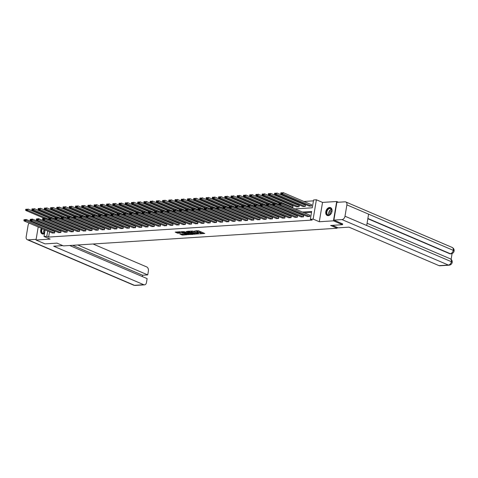 <?xml version="1.0" encoding="UTF-8"?>
<svg xmlns="http://www.w3.org/2000/svg" width="478" height="478" viewBox="0 0 478 478"><rect width="100%" height="100%" fill="white"/><g stroke="black" fill="none" stroke-linecap="round" stroke-linejoin="round"><path stroke-width="0.72" d="M200.025 233.82L204.745 233.467L198.352 230.731L194.48 231.053A1.715 0.406 -170.5 0 1 196.87 231.46L197.402 231.687A1.715 0.406 -170.5 0 1 197.844 232.051A1.715 0.406 -170.5 0 1 197.289 232.248L196.727 232.41L197.784 232.463A1.715 0.406 -170.5 0 1 200.174 232.87L200.706 233.097A1.715 0.406 -170.5 0 1 201.142 233.461A1.715 0.406 -170.5 0 1 200.593 233.664L200.025 233.82M41.341 228.311A4.254 2.946 -66.9 0 0 42.142 233.867A4.254 2.946 -66.9 0 0 43.134 234.035A4.254 2.946 -66.9 0 0 44.508 233.569M328.213 215.638A4.254 2.946 -66.9 0 0 331.846 212.047A4.254 2.946 -66.9 0 0 330.567 207.649A4.254 2.946 -66.9 0 0 329.575 207.482A4.254 2.946 -66.9 0 0 325.942 211.073A4.254 2.946 -66.9 0 0 327.221 215.47A4.254 2.946 -66.9 0 0 328.213 215.638M179.949 234.005L182.453 235.08L187.245 234.716L179.973 231.746L175.181 232.105L177.481 233.144L180.379 233.079L179.166 232.505A1.434 0.341 -170.5 0 1 178.802 232.206A1.434 0.341 -170.5 0 1 179.734 232.039A1.434 0.341 -170.5 0 1 181.264 232.374L185.47 234.172A1.434 0.341 -170.5 0 1 185.834 234.477A1.434 0.341 -170.5 0 1 184.908 234.638A1.434 0.341 -170.5 0 1 183.373 234.304L181.927 233.879L179.913 234.184M49.503 231.8L48.625 237.07L46.814 236.299L44.024 236.479L45.117 229.924M342.642 223.853L342.505 224.696L330.615 225.461L337.127 228.245L63.455 245.907L56.948 243.123L45.057 243.888L36.017 240.022L50.172 239.108L44.024 236.479M342.505 224.696L333.459 220.83L336.691 201.495L322.536 202.409L316.382 199.78L313.15 219.109L310.353 219.294L311.668 211.455L302.46 212.047M322.536 202.409L319.298 221.738L333.459 220.83M319.298 221.738L313.15 219.109M48.625 237.07L312.164 220.065L310.353 219.294M193.883 234.166L199.284 233.82L192.891 231.083L187.525 231.256L193.883 234.166L193.972 233.64L196.123 233.676M193.16 234.387L187.794 234.561L181.264 231.711L184.161 231.651L187.501 232.882L188.983 232.732L186.151 231.466L186.701 231.43L193.196 234.208M39.154 221.254L39.047 221.888M38.676 224.11L38.569 224.744M38.198 226.966L36.017 240.022M338.448 202.242L336.691 201.495M337.127 228.245L337.265 227.444M311.519 212.351L304.271 212.824M299.431 213.134L298.051 213.224M293.211 213.535L291.831 213.624M286.991 213.935L285.605 214.025M280.765 214.335L279.385 214.425M274.545 214.742L273.165 214.831M268.325 215.142L266.939 215.231M262.099 215.542L260.719 215.632M255.879 215.942L254.499 216.032M249.659 216.343L248.279 216.432M243.439 216.749L242.053 216.839M237.213 217.149L235.833 217.239M230.994 217.55L229.613 217.639M224.774 217.95L223.387 218.04M218.554 218.35L217.167 218.44M212.328 218.757L210.947 218.846M206.108 219.157L204.727 219.247M199.888 219.557L198.501 219.647M193.662 219.958L192.281 220.047M187.442 220.358L186.061 220.448M181.222 220.764L179.842 220.854M175.002 221.165L173.616 221.254M168.776 221.565L167.396 221.655M162.556 221.965L161.176 222.055M156.336 222.366L154.95 222.455M150.11 222.772L148.73 222.862M143.89 223.172L142.51 223.262M137.67 223.573L136.29 223.662M131.45 223.973L130.064 224.062M125.224 224.373L123.844 224.463M119.004 224.78L117.624 224.869M112.784 225.18L111.398 225.269M106.564 225.58L105.178 225.67M100.338 225.98L98.958 226.07M94.118 226.381L92.738 226.47M87.898 226.787L86.512 226.871M81.672 227.187L80.292 227.277M75.452 227.588L74.072 227.677M69.232 227.988L67.852 228.078M63.012 228.388L61.626 228.478M56.786 228.795L55.406 228.878M50.566 229.195L49.879 229.577M307.39 216.534L309.768 216.474L309.786 215.178M301.17 216.934L303.548 216.875L303.566 215.578M294.95 217.341L297.322 217.275L297.346 215.984M288.724 217.741L291.102 217.675L291.12 216.385M282.504 218.141L284.882 218.076L284.9 216.785M276.284 218.542L278.662 218.482L278.68 217.185M270.058 218.942L272.436 218.882L272.46 217.586M263.838 219.348L266.216 219.282L266.234 217.992M257.618 219.749L259.996 219.683L260.014 218.392M251.398 220.149L253.776 220.083L253.794 218.793M245.172 220.549L247.55 220.489L247.568 219.193M238.952 220.95L241.33 220.89L241.348 219.593M232.732 221.356L235.11 221.29L235.128 220M226.506 221.756L228.884 221.69L228.908 220.4M220.286 222.156L222.664 222.091L222.682 220.8M214.066 222.557L216.444 222.497L216.462 221.2M207.846 222.957L210.224 222.897L210.242 221.601M201.62 223.363L203.998 223.298L204.016 222.007M195.4 223.764L197.778 223.698L197.796 222.407M189.18 224.164L191.559 224.098L191.576 222.808M182.96 224.564L185.333 224.505L185.356 223.208M176.735 224.965L179.113 224.905L179.131 223.608M170.515 225.371L172.893 225.305L172.911 224.015M164.295 225.771L166.673 225.706L166.691 224.415M158.069 226.172L160.447 226.106L160.471 224.815M151.849 226.572L154.227 226.512L154.245 225.216M145.629 226.972L148.007 226.913L148.025 225.616M139.409 227.379L141.787 227.313L141.805 226.022M133.183 227.779L135.561 227.713L135.579 226.423M126.963 228.179L129.341 228.114L129.359 226.823M120.743 228.58L123.121 228.52L123.139 227.223M114.517 228.98L116.895 228.92L116.919 227.624M108.297 229.38L110.675 229.321L110.693 228.03M102.077 229.787L104.455 229.721L104.473 228.43M95.857 230.187L98.235 230.121L98.253 228.831M89.631 230.587L92.009 230.527L92.027 229.231M83.411 230.988L85.789 230.928L85.807 229.631M77.191 231.388L79.569 231.328L79.587 230.032M70.971 231.794L73.343 231.728L73.367 230.438M64.745 232.194L67.123 232.129L67.141 230.838M58.525 232.595L60.903 232.535L60.921 231.238M52.305 232.995L54.683 232.935L54.701 231.639M313.443 200.856L303.918 201.471M299.079 201.788L297.698 201.871M292.859 202.188L291.478 202.278M286.639 202.588L285.252 202.678M280.413 202.989L279.033 203.078M274.193 203.389L272.813 203.479M267.973 203.795L266.587 203.879M261.747 204.196L260.367 204.285M255.527 204.596L254.147 204.686M249.307 204.996L247.927 205.086M243.087 205.397L241.701 205.486M236.861 205.803L235.481 205.887M230.641 206.203L229.261 206.293M224.421 206.604L223.035 206.693M218.201 207.004L216.815 207.094M211.975 207.404L210.595 207.494M205.755 207.805L204.375 207.894M199.535 208.211L198.149 208.3M193.309 208.611L191.929 208.701M187.089 209.011L185.709 209.101M180.869 209.412L179.489 209.501M174.649 209.812L173.263 209.902M168.423 210.218L167.043 210.308M162.203 210.619L160.823 210.708M155.983 211.019L154.597 211.109M149.757 211.419L148.377 211.509M143.537 211.82L142.157 211.909M137.317 212.226L135.937 212.316M131.097 212.626L129.711 212.716M124.872 213.027L123.491 213.116M118.652 213.427L117.271 213.517M112.432 213.827L111.045 213.917M106.212 214.234L104.825 214.323M99.986 214.634L98.605 214.724M93.766 215.034L92.385 215.124M87.546 215.435L86.159 215.524M81.32 215.835L79.94 215.925M75.1 216.241L73.72 216.331M68.88 216.642L67.5 216.731M62.66 217.042L61.274 217.131M56.434 217.442L55.054 217.532M50.937 223.232L50.835 223.865M309.141 206.084L311.519 206.024L311.536 204.727M302.915 206.484L305.293 206.424L305.317 205.128M296.695 206.89L299.073 206.825L299.091 205.534M291.401 207.321L292.853 207.225L292.871 205.934M285.181 207.721L286.561 207.631M278.955 208.121L280.341 208.032M272.735 208.528L274.121 208.438M266.515 208.928L267.895 208.838M260.295 209.328L261.675 209.239M254.069 209.728L255.455 209.639M247.849 210.129L249.229 210.039M241.629 210.529L243.009 210.445M235.409 210.935L236.789 210.846M229.183 211.336L230.569 211.246M222.963 211.736L224.343 211.646M216.743 212.136L218.123 212.047M210.517 212.537L211.903 212.453M204.297 212.943L205.677 212.853M198.077 213.343L199.457 213.254M191.857 213.744L193.237 213.654M185.631 214.144L187.018 214.054M179.411 214.544L180.792 214.461M173.191 214.951L174.572 214.861M166.965 215.351L168.352 215.261M160.745 215.751L162.132 215.662M154.525 216.152L155.906 216.062M148.305 216.552L149.686 216.468M142.08 216.958L143.466 216.869M135.86 217.359L137.24 217.269M129.64 217.759L131.02 217.669M123.42 218.159L124.8 218.07M117.194 218.56L118.58 218.47M110.974 218.966L112.354 218.876M104.754 219.366L106.134 219.277M98.528 219.766L99.914 219.677M92.308 220.167L93.688 220.077M86.088 220.567L87.468 220.478M79.868 220.973L81.248 220.884M73.642 221.374L75.028 221.284M67.422 221.774L68.802 221.684M61.202 222.174L62.582 222.085M54.976 222.575L56.362 222.485M44.239 220.364L42.853 220.454M47.238 217.251L48.403 217.072M295.105 208.904L312.277 207.799L313.592 199.959L316.382 199.78M45.488 227.701L45.595 227.068M45.966 224.845L46.073 224.212M46.444 221.989L46.551 221.356M48.756 228.418L48.069 228.807M47.698 231.029L46.814 236.299M297.621 212.357L296.24 212.447M291.401 212.764L290.021 212.853M285.181 213.164L283.795 213.254M278.961 213.564L277.575 213.654M272.735 213.965L271.355 214.054M266.515 214.365L265.135 214.455M260.295 214.771L258.909 214.861M254.069 215.172L252.689 215.261M247.849 215.572L246.469 215.662M241.629 215.972L240.249 216.062M235.409 216.373L234.023 216.462M229.183 216.779L227.803 216.869M222.963 217.179L221.583 217.269M216.743 217.58L215.357 217.669M210.517 217.98L209.137 218.07M204.297 218.38L202.917 218.47M198.077 218.787L196.697 218.876M191.857 219.187L190.471 219.277M185.631 219.587L184.251 219.677M179.411 219.988L178.031 220.077M173.191 220.388L171.805 220.478M166.971 220.794L165.585 220.884M160.745 221.195L159.365 221.284M154.525 221.595L153.145 221.684M148.305 221.995L146.919 222.085M142.08 222.395L140.699 222.485M135.86 222.802L134.479 222.891M129.64 223.202L128.259 223.292M123.42 223.602L122.033 223.692M117.194 224.003L115.813 224.092M110.974 224.403L109.593 224.493M104.754 224.809L103.368 224.893M98.528 225.21L97.148 225.299M92.308 225.61L90.928 225.7M86.088 226.01L84.708 226.1M79.868 226.411L78.482 226.5M73.642 226.817L72.262 226.901M67.422 227.217L66.042 227.307M61.202 227.618L59.816 227.707M54.982 228.018L53.596 228.108M52.466 224.564L53.847 224.475M58.686 224.164L60.067 224.074M64.906 223.758L66.287 223.668M71.126 223.357L72.513 223.268M77.352 222.957L78.733 222.868M83.572 222.557L84.953 222.467M89.792 222.156L91.178 222.067M96.018 221.75L97.398 221.661M102.238 221.35L103.618 221.26M108.458 220.95L109.838 220.86M114.678 220.549L116.064 220.46M120.904 220.149L122.284 220.059M127.124 219.743L128.504 219.653M133.344 219.342L134.73 219.253M139.564 218.942L140.95 218.852M145.79 218.542L147.17 218.452M152.01 218.141L153.39 218.052M158.23 217.735L159.616 217.645M164.456 217.335L165.836 217.245M170.676 216.934L172.056 216.845M176.896 216.534L178.276 216.444M183.116 216.134L184.502 216.044M189.342 215.727L190.722 215.644M195.562 215.327L196.942 215.237M201.782 214.927L203.168 214.837M208.008 214.526L209.388 214.437M214.228 214.126L215.608 214.036M220.448 213.72L221.828 213.636M226.668 213.319L228.054 213.23M232.894 212.919L234.274 212.829M239.114 212.519L240.494 212.429M245.334 212.118L246.72 212.029M251.553 211.712L252.94 211.629M257.779 211.312L259.16 211.222M263.999 210.912L265.38 210.822M270.219 210.511L271.606 210.422M276.445 210.111L277.826 210.021M282.665 209.705L284.046 209.621M288.885 209.304L290.266 209.215M49.132 222.455L49.025 223.095M49.933 229.237L48.123 228.46M43.468 226.16A4.254 2.946 -66.9 0 0 42.811 226.56M201.142 233.461L201.232 232.935A1.715 0.406 -170.5 0 0 200.796 232.571L200.706 233.097M197.784 232.463L197.874 231.944A1.715 0.406 -170.5 0 1 200.264 232.344L200.796 232.571M197.844 232.051L197.928 231.525A1.715 0.406 -170.5 0 0 197.492 231.161L197.402 231.687M196.201 230.695A1.715 0.406 -170.5 0 1 196.96 230.934L197.492 231.161M201.16 233.354L204.052 233.168M188.272 231.209L193.972 233.64M198.322 233.808L192.736 231.286L191.642 231.233A1.715 0.406 -170.5 0 0 191.092 231.436A1.715 0.406 -170.5 0 0 191.529 231.8L195.365 233.443A1.715 0.406 -170.5 0 0 197.755 233.844L198.322 233.808M192.503 233.915L191.929 233.951M189.963 234.077L188.631 234.16L188.541 234.686M182.184 231.603L188.631 234.16M189.443 233.903A1.434 0.341 -170.5 0 0 190.973 234.238A1.434 0.341 -170.5 0 0 191.905 234.077A1.434 0.341 -170.5 0 0 191.541 233.772L189.312 233.013L187.824 233.156L189.443 233.903M176.101 231.991L177.571 232.625L179.549 232.672M180.696 233.957L183.869 234.471M185.858 234.34L186.414 234.304M311.722 204.805L283.054 192.556L282.839 193.859L311.315 206.036M309.326 206.161L280.843 193.99L280.735 193.375L282.134 193.285L282.217 192.765L280.825 192.855L280.735 193.375M280.825 192.855L282.217 192.765M282.134 193.285L282.839 193.859L280.843 193.99M307.575 216.612L279.092 204.441L281.088 204.309L281.303 203.007L279.074 203.305L278.985 203.825L280.383 203.736L280.472 203.216M309.971 215.255L281.303 203.007L279.074 203.305M309.571 216.486L280.383 203.736M278.985 203.825L279.092 204.441M328.35 208.713A3.681 2.551 113.1 0 1 331.093 208.587A3.681 2.551 113.1 0 1 331.84 211.7A3.681 2.551 113.1 0 1 331.033 213.588A3.681 2.551 113.1 0 1 330.017 214.652A3.681 2.551 113.1 0 1 326.558 213.594A3.681 2.551 113.1 0 1 328.35 208.713M331.828 211.742A3.412 2.36 -66.9 0 0 330.704 208.623A3.412 2.36 -66.9 0 0 328.589 209.011A3.412 2.36 -66.9 0 0 326.833 212.226A3.412 2.36 -66.9 0 0 328.022 214.897A3.412 2.36 -66.9 0 0 330.137 214.508A3.412 2.36 -66.9 0 0 331.051 213.558M331.905 210.679A2.426 1.679 -66.9 0 0 331.451 210.935A2.426 1.679 -66.9 0 0 330.34 214.347M330.842 207.793L330.86 207.805A4.23 2.928 -66.9 0 0 330.842 207.793A4.23 2.928 -66.9 0 0 328.225 208.277A4.23 2.928 -66.9 0 0 326.044 212.256A4.23 2.928 -66.9 0 0 327.52 215.572A4.23 2.928 -66.9 0 0 327.538 215.578L327.52 215.572M43.6 226.895A3.681 2.551 113.1 0 1 44.454 226.584M45.219 226.907A3.412 2.36 -66.9 0 0 44.054 227.092M43.785 226.297A4.23 2.928 -66.9 0 0 43.145 226.674A4.23 2.928 -66.9 0 0 43.122 226.691M41.646 228.442A4.23 2.928 -66.9 0 0 42.44 233.969A4.23 2.928 -66.9 0 0 42.458 233.975L42.458 233.975M44.556 233.288A3.681 2.551 113.1 0 1 41.711 232.571A3.681 2.551 113.1 0 1 41.998 228.592M42.351 228.741A3.412 2.36 -66.9 0 0 42.942 233.294A3.412 2.36 -66.9 0 0 44.573 233.198M332.365 225.347L338.203 227.845L348.976 227.152L439.067 265.66L448.376 265.057L342.003 219.587L333.889 220.113L342.63 223.907M342.003 219.587A3.358 2.324 -66.9 0 0 344.997 216.217L366.704 225.496L368.604 214.156L346.891 204.877L344.997 216.217M346.891 204.877A3.358 2.324 -66.9 0 0 345.761 201.949A3.358 2.324 -66.9 0 0 344.979 201.824L336.859 202.349L333.889 220.113M451.124 259.351L452.092 253.567M449.111 265.188C450.868 264.896 451.895 263.964 452.2 262.386L451.369 261.687A3.358 2.324 -66.9 0 1 448.376 265.057A3.274 2.229 86.3 0 0 449.111 265.188L439.802 265.792A3.274 2.229 -93.7 0 1 439.067 265.66M449.738 253.728L450.473 253.86A3.274 2.229 -93.7 0 1 449.738 253.728L367.839 218.721M367.881 218.47L450.276 253.693A3.358 2.324 -66.9 0 0 453.264 250.347L454.1 251.04C454.309 249.45 453.652 248.243 452.128 247.419L345.761 201.949M62.785 245.62L53.685 246.206L143.776 284.715A3.274 2.229 86.3 0 0 144.511 284.846A3.274 2.229 86.3 0 0 146.471 282.504L147.122 278.614L69.663 245.507M32.169 222.007L33.55 221.917M38.389 221.607L39.106 221.565M29.188 223.118A3.358 2.324 -66.9 0 0 28.071 225.455L26.176 236.789A3.358 2.324 -66.9 0 0 27.312 239.717A3.358 2.324 -66.9 0 0 28.088 239.848L36.131 239.329M142.372 276.583L142.599 275.238L147.744 274.904L148.395 271.008A3.274 2.229 86.3 0 0 146.746 266.945L93.049 243.995M147.744 274.904L77.747 244.981M142.599 275.238L72.596 245.316M305.496 205.211L276.834 192.957L276.613 194.265L305.095 206.436M303.1 206.568L274.617 194.391L274.515 193.781L275.908 193.686L275.997 193.166L274.599 193.255L274.515 193.781M274.599 193.255L275.997 193.166M275.908 193.686L276.613 194.265L274.617 194.391M299.276 205.612L270.614 193.357L270.393 194.666L298.875 206.837M296.88 206.968L268.397 194.791L268.295 194.182L269.688 194.092L269.777 193.566L268.379 193.656L268.295 194.182M268.379 193.656L269.777 193.566M269.688 194.092L270.393 194.666L268.397 194.791M301.355 217.018L272.872 204.841L274.868 204.715L275.083 203.407L272.854 203.706L272.765 204.231L274.163 204.142L274.247 203.616M303.751 215.662L275.083 203.407L272.854 203.706M303.345 216.887L274.163 204.142M272.765 204.231L272.872 204.841M295.129 217.418L266.652 205.241L268.642 205.116L268.863 203.807L266.628 204.106L266.545 204.632L267.937 204.542L268.027 204.016M297.525 216.062L268.863 203.807L266.628 204.106M297.125 217.287L267.937 204.542M266.545 204.632L266.652 205.241M293.056 206.012L264.388 193.757L264.173 195.066L292.65 207.237M280.562 203.054L262.177 195.191L262.069 194.582L263.468 194.492L263.557 193.966L262.159 194.062L262.069 194.582M262.159 194.062L263.557 193.966M263.468 194.492L264.173 195.066L262.177 195.191M279.254 203.174L258.168 194.158L257.947 195.466L286.43 207.643M274.342 203.455L255.957 195.598L255.85 194.982L257.248 194.893L257.331 194.373L255.939 194.462L255.85 194.982M255.939 194.462L257.331 194.373M257.248 194.893L257.947 195.466L255.957 195.598M273.034 203.574L251.948 194.564L251.727 195.866L280.21 208.044M268.122 203.855L249.731 195.998L249.63 195.383L251.022 195.293L251.111 194.773L249.713 194.863L249.63 195.383M249.713 194.863L251.111 194.773M251.022 195.293L251.727 195.866L249.731 195.998M288.909 217.819L260.426 205.642L262.422 205.516L262.643 204.208L260.408 204.512L260.325 205.032L261.717 204.943L261.807 204.417M291.305 216.462L262.643 204.208L260.408 204.512M290.905 217.687L261.717 204.943M260.325 205.032L260.426 205.642M282.689 218.219L254.206 206.048L256.202 205.916L256.417 204.608L254.188 204.913L254.099 205.432L255.497 205.343L255.587 204.823M285.085 216.863L256.417 204.608L254.188 204.913M284.685 218.093L255.497 205.343M254.099 205.432L254.206 206.048M276.463 218.619L247.986 206.448L249.976 206.317L250.197 205.014L247.968 205.313L247.879 205.833L249.277 205.743L249.361 205.223M278.865 217.263L250.197 205.014L247.968 205.313M278.459 218.494L249.277 205.743M247.879 205.833L247.986 206.448M266.814 203.975L245.722 194.964L245.507 196.267L273.99 208.444M261.896 204.255L243.511 196.398L243.404 195.789L244.802 195.693L244.891 195.173L243.493 195.263L243.404 195.789M243.493 195.263L244.891 195.173M244.802 195.693L245.507 196.267L243.511 196.398M270.243 219.026L241.76 206.849L243.756 206.723L243.977 205.415L241.743 205.713L241.659 206.239L243.051 206.149L243.141 205.624M272.639 217.669L243.977 205.415L241.743 205.713M272.239 218.894L243.051 206.149M241.659 206.239L241.76 206.849M260.588 204.381L239.502 195.365L239.287 196.673L267.764 208.844M255.676 204.662L237.291 196.799L237.184 196.189L238.582 196.1L238.665 195.574L237.273 195.663L237.184 196.189M237.273 195.663L238.665 195.574M238.582 196.1L239.287 196.673L237.291 196.799M264.023 219.426L235.54 207.249L237.536 207.123L237.751 205.815L235.523 206.114L235.433 206.639L236.831 206.55L236.921 206.024M266.419 218.07L237.751 205.815L235.523 206.114M266.019 219.294L236.831 206.55M235.433 206.639L235.54 207.249M254.368 204.781L233.282 195.765L233.061 197.073L261.544 209.245M249.456 205.062L231.071 197.199L230.964 196.589L232.356 196.5L232.445 195.974L231.047 196.064L230.964 196.589M231.047 196.064L232.445 195.974M232.356 196.5L233.061 197.073L231.071 197.199M257.803 219.826L229.321 207.649L231.316 207.524L231.531 206.215L229.303 206.52L229.213 207.04L230.611 206.95L230.695 206.424M260.199 218.47L231.531 206.215L229.303 206.52M259.793 219.695L230.611 206.95M229.213 207.04L229.321 207.649M248.148 205.181L227.062 196.165L226.841 197.474L255.324 209.651M243.23 205.462L224.845 197.605L224.744 196.99L226.136 196.9L226.225 196.38L224.827 196.47L224.744 196.99M224.827 196.47L226.225 196.38M226.136 196.9L226.841 197.474L224.845 197.605M251.577 220.227L223.101 208.055L225.09 207.924L225.311 206.616L223.083 206.92L222.993 207.44L224.391 207.35L224.475 206.831M253.979 218.87L225.311 206.616L223.083 206.92M253.573 220.101L224.391 207.35M222.993 207.44L223.101 208.055M241.928 205.582L220.836 196.572L220.621 197.874L249.104 210.051M237.01 205.863L218.625 198.006L218.518 197.39L219.916 197.3L220.005 196.781L218.607 196.87L218.518 197.39M218.607 196.87L220.005 196.781M219.916 197.3L220.621 197.874L218.625 198.006M245.357 220.627L216.875 208.456L218.87 208.324L219.091 207.022L216.857 207.321L216.773 207.84L218.165 207.751L218.255 207.231M247.753 219.271L219.091 207.022L216.857 207.321M247.353 220.501L218.165 207.751M216.773 207.84L216.875 208.456M235.702 205.982L214.616 196.972L214.395 198.274L242.878 210.451M230.79 206.263L212.405 198.406L212.298 197.796L213.696 197.701L213.78 197.181L212.387 197.271L212.298 197.796M212.387 197.271L213.78 197.181M213.696 197.701L214.395 198.274L212.405 198.406M239.137 221.033L210.655 208.856L212.65 208.725L212.865 207.422L210.637 207.721L210.547 208.247L211.945 208.151L212.035 207.631M241.533 219.677L212.865 207.422L210.637 207.721M241.133 220.902L211.945 208.151M210.547 208.247L210.655 208.856M229.482 206.388L208.396 197.372L208.175 198.681L236.658 210.852M224.57 206.663L206.179 198.806L206.078 198.197L207.47 198.107L207.56 197.581L206.161 197.671L206.078 198.197M206.161 197.671L207.56 197.581M207.47 198.107L208.175 198.681L206.179 198.806M232.917 221.434L204.435 209.256L206.424 209.131L206.645 207.822L204.417 208.121L204.327 208.647L205.725 208.557L205.809 208.032M235.313 220.077L206.645 207.822L204.417 208.121M234.907 221.302L205.725 208.557M204.327 208.647L204.435 209.256M223.262 206.789L202.17 197.773L201.955 199.081L230.438 211.252M218.344 207.07L199.959 199.207L199.852 198.597L201.25 198.507L201.34 197.982L199.941 198.071L199.852 198.597M199.941 198.071L201.34 197.982M201.25 198.507L201.955 199.081L199.959 199.207M226.691 221.834L198.209 209.657L200.204 209.531L200.425 208.223L198.191 208.528L198.107 209.047L199.499 208.958L199.589 208.432M229.087 220.478L200.425 208.223L198.191 208.528M228.687 221.702L199.499 208.958M198.107 209.047L198.209 209.657M217.042 207.189L195.95 198.173L195.735 199.481L224.212 211.658M212.124 207.47L193.739 199.613L193.632 198.997L195.03 198.908L195.114 198.388L193.721 198.478L193.632 198.997M193.721 198.478L195.114 198.388M195.03 198.908L195.735 199.481L193.739 199.613M220.472 222.234L191.989 210.063L193.984 209.932L194.205 208.623L191.971 208.928L191.887 209.448L193.279 209.358L193.369 208.838M222.868 220.878L194.205 208.623L191.971 208.928M222.467 222.109L193.279 209.358M191.887 209.448L191.989 210.063M210.816 207.589L189.73 198.579L189.509 199.882L217.992 212.059M205.904 207.87L187.519 200.013L187.412 199.398L188.81 199.308L188.894 198.788L187.501 198.878L187.412 199.398M187.501 198.878L188.894 198.788M188.81 199.308L189.509 199.882L187.519 200.013M214.252 222.634L185.769 210.463L187.764 210.332L187.979 209.029L185.751 209.328L185.661 209.848L187.059 209.758L187.143 209.239M216.648 221.278L187.979 209.029L185.751 209.328M216.241 222.509L187.059 209.758M185.661 209.848L185.769 210.463M204.596 207.99L183.51 198.979L183.289 200.282L211.772 212.459M199.679 208.271L181.293 200.413L181.192 199.804L182.584 199.708L182.674 199.189L181.276 199.278L181.192 199.804M181.276 199.278L182.674 199.189M182.584 199.708L183.289 200.282L181.293 200.413M208.026 223.041L179.549 210.864L181.538 210.732L181.76 209.43L179.531 209.728L179.441 210.254L180.839 210.159L180.923 209.639M210.428 221.684L181.76 209.43L179.531 209.728M210.021 222.909L180.839 210.159M179.441 210.254L179.549 210.864M198.376 208.396L177.284 199.38L177.069 200.688L205.552 212.859M193.459 208.671L175.073 200.814L174.966 200.204L176.364 200.115L176.454 199.589L175.056 199.679L174.966 200.204M175.056 199.679L176.454 199.589M176.364 200.115L177.069 200.688L175.073 200.814M201.806 223.441L173.323 211.264L175.318 211.139L175.54 209.83L173.305 210.129L173.221 210.655L174.613 210.565L174.703 210.039M204.202 222.085L175.54 209.83L173.305 210.129M203.801 223.31L174.613 210.565M173.221 210.655L173.323 211.264M192.15 208.796L171.064 199.78L170.849 201.089L199.326 213.26M187.239 209.077L168.854 201.214L168.746 200.605L170.144 200.515L170.228 199.989L168.836 200.079L168.746 200.605M168.836 200.079L170.228 199.989M170.144 200.515L170.849 201.089L168.854 201.214M195.586 223.841L167.103 211.664L169.098 211.539L169.314 210.23L167.085 210.529L166.995 211.055L168.393 210.965L168.483 210.44M197.982 222.485L169.314 210.23L167.085 210.529M197.581 223.71L168.393 210.965M166.995 211.055L167.103 211.664M185.93 209.197L164.844 200.18L164.623 201.489L193.106 213.666M181.019 209.478L162.628 201.62L162.526 201.005L163.918 200.915L164.008 200.396L162.61 200.485L162.526 201.005M162.61 200.485L164.008 200.396M163.918 200.915L164.623 201.489L162.628 201.62M189.366 224.242L160.883 212.071L162.879 211.939L163.094 210.631L160.865 210.935L160.775 211.455L162.173 211.366L162.257 210.846M191.762 222.885L163.094 210.631L160.865 210.935M191.355 224.116L162.173 211.366M160.775 211.455L160.883 212.071M179.71 209.597L158.624 200.587L158.403 201.889L186.886 214.066M174.793 209.878L156.408 202.021L156.306 201.405L157.698 201.316L157.788 200.796L156.39 200.885L156.306 201.405M156.39 200.885L157.788 200.796M157.698 201.316L158.403 201.889L156.408 202.021M183.14 224.642L154.663 212.471L156.653 212.34L156.874 211.037L154.639 211.336L154.555 211.856L155.948 211.766L156.037 211.246M185.536 223.286L156.874 211.037L154.639 211.336M185.135 224.517L155.948 211.766M154.555 211.856L154.663 212.471M173.49 209.997L152.398 200.987L152.183 202.29L180.66 214.467M168.573 210.278L150.188 202.421L150.08 201.806L151.478 201.716L151.568 201.196L150.17 201.286L150.08 201.806M150.17 201.286L151.568 201.196M151.478 201.716L152.183 202.29L150.188 202.421M176.92 225.048L148.437 212.871L150.433 212.74L150.654 211.437L148.419 211.736L148.335 212.262L149.728 212.166L149.817 211.646M179.316 223.692L150.654 211.437L148.419 211.736M178.915 224.917L149.728 212.166M148.335 212.262L148.437 212.871M167.264 210.404L146.178 201.387L145.957 202.696L174.44 214.867M162.353 210.679L143.968 202.821L143.86 202.212L145.258 202.122L145.342 201.596L143.95 201.686L143.86 202.212M143.95 201.686L145.342 201.596M145.258 202.122L145.957 202.696L143.968 202.821M170.7 225.449L142.217 213.272L144.213 213.146L144.428 211.838L142.199 212.136L142.109 212.662L143.508 212.573L143.597 212.047M173.096 224.092L144.428 211.838L142.199 212.136M172.695 225.317L143.508 212.573M142.109 212.662L142.217 213.272M161.044 210.804L139.958 201.788L139.737 203.096L168.22 215.267M156.133 211.085L137.742 203.222L137.64 202.612L139.032 202.523L139.122 201.997L137.724 202.086L137.64 202.612M137.724 202.086L139.122 201.997M139.032 202.523L139.737 203.096L137.742 203.222M164.474 225.849L135.997 213.672L137.987 213.547L138.208 212.238L135.979 212.537L135.889 213.063L137.288 212.973L137.371 212.447M166.876 224.493L138.208 212.238L135.979 212.537M166.469 225.718L137.288 212.973M135.889 213.063L135.997 213.672M154.824 211.204L133.732 202.188L133.517 203.497L162 215.674M149.907 211.485L131.522 203.628L131.414 203.013L132.812 202.923L132.902 202.403L131.504 202.493L131.414 203.013M131.504 202.493L132.902 202.403M132.812 202.923L133.517 203.497L131.522 203.628M158.254 226.249L129.771 214.078L131.767 213.947L131.988 212.638L129.753 212.943L129.669 213.463L131.062 213.373L131.151 212.853M160.65 224.893L131.988 212.638L129.753 212.943M160.25 226.124L131.062 213.373M129.669 213.463L129.771 214.078M148.598 211.605L127.512 202.594L127.297 203.897L155.774 216.074M143.687 211.885L125.302 204.028L125.194 203.413L126.592 203.323L126.676 202.803L125.284 202.893L125.194 203.413M125.284 202.893L126.676 202.803M126.592 203.323L127.297 203.897L125.302 204.028M152.034 226.65L123.551 214.479L125.547 214.347L125.762 213.045L123.533 213.343L123.444 213.863L124.842 213.774L124.931 213.254M154.43 225.293L125.762 213.045L123.533 213.343M154.03 226.524L124.842 213.774M123.444 213.863L123.551 214.479M142.378 212.005L121.293 202.995L121.071 204.297L149.554 216.474M137.467 212.286L119.082 204.429L118.974 203.813L120.366 203.724L120.456 203.204L119.058 203.293L118.974 203.813M119.058 203.293L120.456 203.204M120.366 203.724L121.071 204.297L119.082 204.429M145.814 227.05L117.331 214.879L119.327 214.747L119.542 213.445L117.313 213.744L117.224 214.269L118.622 214.174L118.705 213.654M148.21 225.694L119.542 213.445L117.313 213.744M147.804 226.925L118.622 214.174M117.224 214.269L117.331 214.879M136.158 212.411L115.073 203.395L114.851 204.704L143.334 216.875M131.241 212.686L112.856 204.829L112.754 204.22L114.146 204.13L114.236 203.604L112.838 203.694L112.754 204.22M112.838 203.694L114.236 203.604M114.146 204.13L114.851 204.704L112.856 204.829M139.588 227.456L111.111 215.279L113.101 215.154L113.322 213.845L111.093 214.144L111.004 214.67L112.402 214.58L112.485 214.054M141.99 226.1L113.322 213.845L111.093 214.144M141.584 227.325L112.402 214.58M111.004 214.67L111.111 215.279M129.938 212.812L108.847 203.795L108.631 205.104L137.114 217.275M125.021 213.092L106.636 205.229L106.528 204.62L107.926 204.53L108.016 204.004L106.618 204.094L106.528 204.62M106.618 204.094L108.016 204.004M107.926 204.53L108.631 205.104L106.636 205.229M133.368 227.857L104.885 215.68L106.881 215.554L107.102 214.246L104.867 214.544L104.784 215.07L106.176 214.981L106.265 214.455M135.764 226.5L107.102 214.246L104.867 214.544M135.364 227.725L106.176 214.981M104.784 215.07L104.885 215.68M123.712 213.212L102.627 204.196L102.406 205.504L130.888 217.681M118.801 213.493L100.416 205.636L100.308 205.02L101.706 204.931L101.79 204.411L100.398 204.5L100.308 205.02M100.398 204.5L101.79 204.411M101.706 204.931L102.406 205.504L100.416 205.636M127.148 228.257L98.665 216.086L100.661 215.954L100.876 214.646L98.647 214.951L98.558 215.47L99.956 215.381L100.045 214.861M129.544 226.901L100.876 214.646L98.647 214.951M129.144 228.131L99.956 215.381M98.558 215.47L98.665 216.086M117.492 213.612L96.407 204.602L96.186 205.904L124.668 218.082M112.581 213.893L94.19 206.036L94.088 205.421L95.481 205.331L95.57 204.811L94.172 204.901L94.088 205.421M94.172 204.901L95.57 204.811M95.481 205.331L96.186 205.904L94.19 206.036M120.928 228.657L92.445 216.486L94.435 216.355L94.656 215.052L92.427 215.351L92.338 215.871L93.736 215.781L93.819 215.261M123.324 227.301L94.656 215.052L92.427 215.351M122.918 228.532L93.736 215.781M92.338 215.871L92.445 216.486M111.272 214.013L90.181 205.002L89.966 206.305L118.448 218.482M106.355 214.293L87.97 206.436L87.862 205.821L89.261 205.731L89.35 205.211L87.952 205.301L87.862 205.821M87.952 205.301L89.35 205.211M89.261 205.731L89.966 206.305L87.97 206.436M114.702 229.058L86.219 216.887L88.215 216.755L88.436 215.453L86.201 215.751L86.118 216.271L87.51 216.181L87.599 215.662M117.098 227.701L88.436 215.453L86.201 215.751M116.698 228.932L87.51 216.181M86.118 216.271L86.219 216.887M105.052 214.419L83.961 205.403L83.746 206.711L112.222 218.882M100.135 214.694L81.75 206.837L81.642 206.227L83.041 206.138L83.124 205.612L81.732 205.701L81.642 206.227M81.732 205.701L83.124 205.612M83.041 206.138L83.746 206.711L81.75 206.837M108.482 229.464L79.999 217.287L81.995 217.161L82.216 215.853L79.981 216.152L79.898 216.677L81.29 216.588L81.379 216.062M110.878 228.108L82.216 215.853L79.981 216.152M110.478 229.332L81.29 216.588M79.898 216.677L79.999 217.287M98.827 214.819L77.741 205.803L77.52 207.111L106.002 219.282M93.915 215.1L75.53 207.237L75.422 206.627L76.821 206.538L76.904 206.012L75.512 206.102L75.422 206.627M75.512 206.102L76.904 206.012M76.821 206.538L77.52 207.111L75.53 207.237M102.262 229.864L73.779 217.687L75.775 217.562L75.99 216.253L73.761 216.552L73.672 217.078L75.07 216.988L75.154 216.462M104.658 228.508L75.99 216.253L73.761 216.552M104.252 229.733L75.07 216.988M73.672 217.078L73.779 217.687M92.607 215.22L71.521 206.203L71.3 207.512L99.782 219.683M87.689 215.5L69.304 207.643L69.202 207.028L70.595 206.938L70.684 206.418L69.286 206.508L69.202 207.028M69.286 206.508L70.684 206.418M70.595 206.938L71.3 207.512L69.304 207.643M96.036 230.265L67.559 218.093L69.549 217.962L69.77 216.654L67.541 216.958L67.452 217.478L68.85 217.388L68.934 216.869M98.438 228.908L69.77 216.654L67.541 216.958M98.032 230.139L68.85 217.388M67.452 217.478L67.559 218.093M86.387 215.62L65.295 206.61L65.08 207.912L93.563 220.089M81.469 215.901L63.084 208.044L62.977 207.428L64.375 207.338L64.464 206.819L63.066 206.908L62.977 207.428M63.066 206.908L64.464 206.819M64.375 207.338L65.08 207.912L63.084 208.044M89.816 230.665L61.333 218.494L63.329 218.362L63.55 217.06L61.315 217.359L61.232 217.878L62.624 217.789L62.714 217.269M92.212 229.309L63.55 217.06L61.315 217.359M91.812 230.539L62.624 217.789M61.232 217.878L61.333 218.494M80.161 216.02L59.075 207.01L58.86 208.312L87.337 220.489M75.249 216.301L56.864 208.444L56.757 207.828L58.155 207.739L58.238 207.219L56.846 207.309L56.757 207.828M56.846 207.309L58.238 207.219M58.155 207.739L58.86 208.312L56.864 208.444M83.596 231.065L55.113 218.894L57.109 218.763L57.324 217.46L55.095 217.759L55.006 218.279L56.404 218.189L56.494 217.669M85.992 229.709L57.324 217.46L55.095 217.759M85.592 230.94L56.404 218.189M55.006 218.279L55.113 218.894M73.941 216.42L52.855 207.41L52.634 208.719L81.117 220.89M69.029 216.701L50.638 208.844L50.537 208.235L51.929 208.145L52.018 207.619L50.62 207.709L50.537 208.235M50.62 207.709L52.018 207.619M51.929 208.145L52.634 208.719L50.638 208.844M77.376 231.471L48.893 219.294L50.889 219.169L51.104 217.86L48.876 218.159L48.786 218.685L50.184 218.595L50.268 218.07M79.772 230.115L51.104 217.86L48.876 218.159M79.366 231.34L50.184 218.595M48.786 218.685L48.893 219.294M67.721 216.827L46.635 207.811L46.414 209.119L74.897 221.29M62.803 217.108L44.418 209.245L44.317 208.635L45.709 208.545L45.798 208.02L44.4 208.109L44.317 208.635M44.4 208.109L45.798 208.02M45.709 208.545L46.414 209.119L44.418 209.245M71.15 231.872L42.673 219.695L44.663 219.569L44.884 218.261L42.65 218.56L42.566 219.085L43.958 218.996L44.048 218.47M73.546 230.516L44.884 218.261L42.65 218.56M73.146 231.74L43.958 218.996M42.566 219.085L42.673 219.695M61.501 217.227L40.409 208.211L40.194 209.519L68.671 221.69M56.583 217.508L38.198 209.645L38.091 209.035L39.489 208.946L39.572 208.42L38.18 208.516L38.091 209.035M38.18 208.516L39.572 208.42M39.489 208.946L40.194 209.519L38.198 209.645M64.93 232.272L36.448 220.101L38.443 219.97L38.664 218.661L36.43 218.966L36.346 219.486L37.738 219.396L37.828 218.876M67.326 230.916L38.664 218.661L36.43 218.966M66.926 232.147L37.738 219.396M36.346 219.486L36.448 220.101M55.275 217.627L34.189 208.617L33.968 209.92L62.451 222.097M50.363 217.908L31.978 210.051L31.871 209.436L33.269 209.346L33.352 208.826L31.96 208.916L31.871 209.436M31.96 208.916L33.352 208.826M33.269 209.346L33.968 209.92L31.978 210.051M58.71 232.672L30.228 220.501L32.223 220.37L32.438 219.067L30.21 219.366L30.12 219.886L31.518 219.796L31.608 219.277M61.106 231.316L32.438 219.067L30.21 219.366M60.706 232.547L31.518 219.796M30.12 219.886L30.228 220.501M49.055 218.028L27.969 209.017L27.748 210.32L56.231 222.497M44.143 218.309L25.752 210.451L25.651 209.836L27.043 209.746L27.132 209.227L25.734 209.316L25.651 209.836M25.734 209.316L27.132 209.227M27.043 209.746L27.748 210.32L25.752 210.451M52.484 233.073L24.008 220.902L25.997 220.77L26.218 219.468L23.99 219.766L23.9 220.286L25.298 220.197L25.382 219.677M54.886 231.716L26.218 219.468L23.99 219.766M54.48 232.947L25.298 220.197M23.9 220.286L24.008 220.902M200.264 232.344L200.174 232.87M196.96 230.934L196.87 231.46M194.719 233.772L194.63 234.292M187.884 234.035L187.794 234.561M189.384 232.577L189.312 233.013M178.318 232.75L178.228 233.27M177.571 232.625L177.481 233.144M182.542 234.555L182.453 235.08M181.795 234.429L181.706 234.949M329.097 214.986A3.412 2.36 113.1 0 1 330.477 209.818A3.412 2.36 113.1 0 1 331.511 209.34M331.624 209.537A3.298 2.282 -66.9 0 0 330.68 209.985A3.298 2.282 -66.9 0 0 329.318 214.933M44.018 233.384A3.412 2.36 113.1 0 1 44.239 229.548M44.49 229.655A3.298 2.282 -66.9 0 0 44.239 233.33M452.2 262.386C452.403 260.803 451.746 259.602 450.228 258.783A3.358 2.324 -66.9 0 1 451.369 261.687L366.704 225.496M368.604 214.156L453.264 250.347A3.358 2.324 -66.9 0 0 452.128 247.419M28.088 239.848L134.461 285.312L143.776 284.715M133.685 285.187A3.358 2.324 -66.9 0 0 134.461 285.312A3.274 2.229 86.3 0 0 135.196 285.444L133.685 285.187L27.312 239.717M191.158 231.023L191.092 231.436M189.037 232.433L188.983 232.732M191.971 233.688L191.905 234.077M187.878 232.858L187.824 233.156M185.9 234.089L185.834 234.477M178.868 231.812L178.802 232.206M450.228 258.783L367.08 223.244M451.017 253.824C452.762 253.531 453.789 252.605 454.1 251.04M144.511 284.846L135.196 285.444"/></g></svg>
